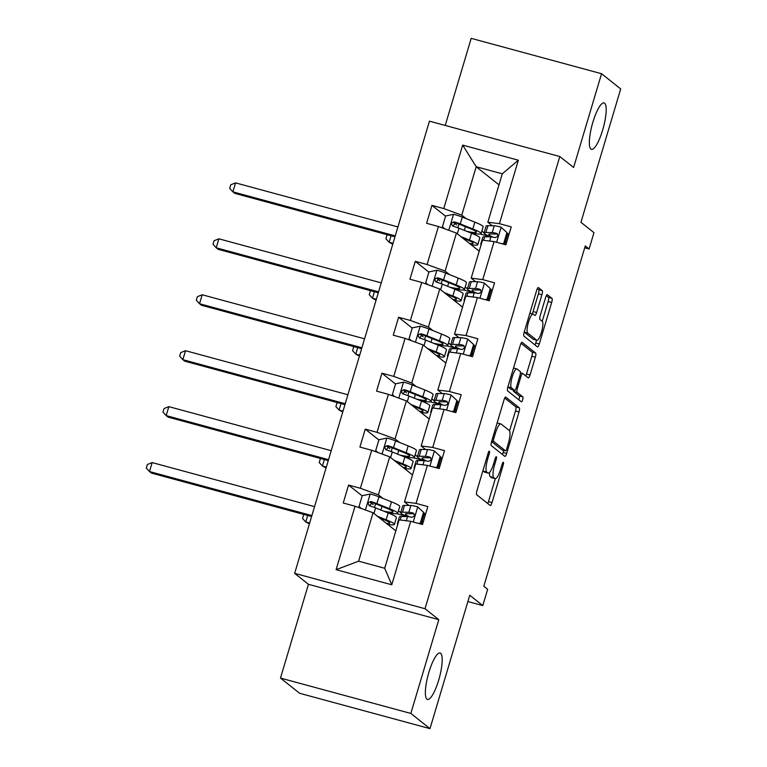 <?xml version="1.0" encoding="UTF-8"?>
<svg xmlns="http://www.w3.org/2000/svg" width="767" height="767" viewBox="0 0 767 767"><rect width="100%" height="100%" fill="white"/><g stroke="black" fill="none" stroke-linecap="round" stroke-linejoin="round"><path stroke-width="1.15" d="M590.926 149.095A24.065 5.781 105.2 0 0 591.462 149.373A24.065 5.781 105.2 0 0 603.015 128.846A24.065 5.781 105.2 0 0 604.607 103.19A24.065 5.781 105.2 0 0 604.07 102.912A24.065 5.781 105.2 0 0 592.517 123.439A24.065 5.781 105.2 0 0 590.926 149.095M426.941 699.168A24.065 5.781 105.2 0 0 427.478 699.446A24.065 5.781 105.2 0 0 439.031 678.929A24.065 5.781 105.2 0 0 440.622 653.273A24.065 5.781 105.2 0 0 440.085 652.995A24.065 5.781 105.2 0 0 428.532 673.512A24.065 5.781 105.2 0 0 426.941 699.168M489.375 451.178A2.589 0.623 105.2 0 0 489.317 451.149A2.589 0.623 105.2 0 0 488.119 453.22L476.969 490.621A3.691 0.882 105.2 0 0 476.671 494.734L490.209 505.482A3.691 0.882 105.2 0 0 490.286 505.53A3.691 0.882 105.2 0 0 492.011 502.567L503.152 465.166A2.589 0.623 105.2 0 0 503.363 462.28A2.589 0.623 105.2 0 0 503.305 462.252A2.589 0.623 105.2 0 0 502.107 464.332L500.659 469.164A11.812 2.838 105.2 0 1 495.166 478.656A11.812 2.838 105.2 0 1 494.897 478.522L493.766 477.63A11.812 2.838 105.2 0 1 494.725 464.447L496.163 459.615A2.589 0.623 105.2 0 0 496.374 456.729A2.589 0.623 105.2 0 0 496.316 456.701A2.589 0.623 105.2 0 0 495.108 458.771L493.67 463.613A11.812 2.838 105.2 0 1 488.167 473.105A11.812 2.838 105.2 0 1 487.908 472.971L486.777 472.069A11.812 2.838 105.2 0 1 487.726 458.896L489.173 454.054A2.589 0.623 105.2 0 0 489.375 451.178M429.99 728.65L299.638 693.291L280.482 678.076L410.844 713.444L429.99 728.65L469.759 595.25L482.788 605.594L487.649 589.277L483.814 586.237L585.269 245.939L589.094 248.978L593.965 232.66L580.935 222.315L620.704 88.924L601.549 73.709L471.197 38.35L445.224 125.452M541.924 294.729A3.691 0.882 105.2 0 0 542.221 290.607L538.424 287.596A3.691 0.882 105.2 0 0 538.338 287.548A3.691 0.882 105.2 0 0 536.622 290.52L524.235 332.053A3.691 0.882 105.2 0 0 523.938 336.167L537.475 346.914A3.691 0.882 105.2 0 0 537.562 346.962A3.691 0.882 105.2 0 0 539.278 344L551.665 302.457A3.691 0.882 105.2 0 0 551.962 298.344L547.37 294.701A3.691 0.882 105.2 0 0 547.283 294.662A3.691 0.882 105.2 0 0 545.567 297.625L540.275 315.4A3.691 0.882 105.2 0 0 539.978 319.513L542.25 321.325A9.875 2.368 105.2 0 1 541.598 331.852A9.875 2.368 105.2 0 1 536.852 340.27A9.875 2.368 105.2 0 1 536.632 340.155L527.725 333.079A9.875 2.368 105.2 0 1 528.377 322.552A9.875 2.368 105.2 0 1 533.113 314.134A9.875 2.368 105.2 0 1 533.333 314.249L534.82 315.429A3.691 0.882 105.2 0 0 534.906 315.467A3.691 0.882 105.2 0 0 536.622 312.505L541.924 294.729L538.396 293.771A3.691 0.882 105.2 0 0 538.693 289.658L537.36 288.593M410.844 713.444L438.801 619.669L425.004 608.72L559.805 156.535L573.601 167.484L601.549 73.709M505.789 397.066A3.691 0.882 105.2 0 0 505.702 397.018A3.691 0.882 105.2 0 0 503.986 399.981L491.609 441.514A3.691 0.882 105.2 0 0 491.311 445.637L504.839 456.384A3.691 0.882 105.2 0 0 504.926 456.423A3.691 0.882 105.2 0 0 506.642 453.46L519.029 411.927A3.691 0.882 105.2 0 0 519.326 407.814L505.616 397.018M507.927 386.789L520.304 345.255A3.691 0.882 105.2 0 1 522.02 342.283A3.691 0.882 105.2 0 1 522.106 342.331L535.644 353.079A3.691 0.882 105.2 0 1 535.347 357.192L530.045 374.967A3.691 0.882 105.2 0 1 528.329 377.939A3.691 0.882 105.2 0 1 528.242 377.891L522.758 373.529A3.691 0.882 105.2 0 0 522.672 373.491A3.691 0.882 105.2 0 0 520.956 376.453L517.437 388.246A3.691 0.882 105.2 0 0 517.14 392.368L522.854 396.903A2.589 0.623 105.2 0 1 522.682 399.655A2.589 0.623 105.2 0 1 521.445 401.86A2.589 0.623 105.2 0 1 521.387 401.831L507.629 390.902A3.691 0.882 105.2 0 1 507.927 386.789M492.28 225.738L487.85 222.219L502.28 173.812L518.348 160.207L499.422 223.676L511.225 226.879L505.884 244.807L494.082 241.605L482.75 279.619L494.552 282.822L489.202 300.75L477.4 297.548L466.077 335.562L477.879 338.765L472.53 356.693L460.727 353.491L449.395 391.506L461.197 394.698L455.857 412.636L444.055 409.434L432.722 447.439L444.524 450.641L439.175 468.57L427.372 465.368L416.04 503.382L427.842 506.584L422.502 524.513L410.7 521.311L391.774 584.78L336.109 569.68L355.035 506.21L343.233 503.008L348.573 485.08L360.375 488.282L371.707 450.267L359.905 447.065L365.255 429.137L377.057 432.339L388.39 394.334L376.578 391.132L381.928 373.193L393.73 376.396L405.062 338.391L393.26 335.189L398.6 317.26L410.403 320.462L421.735 282.448L409.933 279.246L415.283 261.317L427.085 264.519L438.417 226.505L426.615 223.302L431.955 205.374L443.757 208.576L462.683 145.107L518.348 160.207M487.85 222.219L499.422 223.676M425.004 608.72L294.653 573.352L429.453 121.167L559.805 156.535M449.529 274.605L445.1 271.087L456.432 233.082L479.212 251.173M465.166 287.021L467.429 288.823M470.545 291.297L471.6 292.141L463.575 289.955M474.888 281.115L474.725 281.671M456.432 233.082L438.417 226.505M445.1 271.087L427.085 264.519M475.607 281.681L471.168 278.162L482.501 240.148L494.082 241.605M471.168 278.162L482.75 279.619M432.856 330.548L428.417 327.03L439.75 289.015L462.539 307.116M448.494 342.964L450.747 344.757M453.863 347.24L454.927 348.074L446.902 345.898M458.215 337.058L458.043 337.614M439.75 289.015L421.735 282.448M428.417 327.03L410.403 320.462M458.925 337.624L454.495 334.105L465.828 296.091L477.4 297.548M454.495 334.105L466.077 335.562M416.184 386.491L411.745 382.973L423.077 344.958L445.867 363.05M431.811 398.907L434.074 400.7M437.19 403.174L438.254 404.017L430.22 401.841M441.533 392.992L441.37 393.548M423.077 344.958L405.062 338.391M411.745 382.973L393.73 376.396M442.252 393.567L437.813 390.039L449.146 352.034L460.727 353.491M437.813 390.039L449.395 391.506M399.502 442.434L395.072 438.906L406.405 400.901L429.184 418.993M415.139 454.85L417.392 456.643M420.517 459.117L421.572 459.96L413.547 457.784M424.86 448.935L424.697 449.491M406.405 400.901L388.39 394.334M395.072 438.906L377.057 432.339M425.57 449.5L421.141 445.982L432.473 407.967L444.055 409.434M421.141 445.982L432.722 447.439M382.829 498.368L378.39 494.849L389.722 456.835L412.512 474.936M398.457 510.784L400.719 512.577M403.835 515.06L404.899 515.903L396.865 513.717M408.188 504.878L408.015 505.434M389.722 456.835L371.707 450.267M378.39 494.849L360.375 488.282M408.897 505.443L404.468 501.925L415.791 463.91L427.372 465.368M404.468 501.925L416.04 503.382M336.109 569.68L358.611 561.185L373.05 512.778L395.83 530.869M373.05 512.778L355.035 506.21M438.801 619.669L308.439 584.31L280.482 678.076M308.439 584.31L294.653 573.352M467.88 601.558L482.788 605.594M584.713 247.789L589.094 248.978M502.28 173.812L476.202 166.736L461.772 215.153L466.211 218.672M498.991 184.837L476.202 166.736L462.683 145.107M358.611 561.185L384.689 568.261L399.118 519.853L410.7 521.311M481.839 231.088L484.102 232.88M487.218 235.354L488.282 236.198L480.247 234.021M491.57 225.172L491.398 225.728M384.689 568.261L391.774 584.78M461.772 215.153L443.757 208.576M373.193 504.628L370.509 502.5M362.187 495.885L348.573 485.08M389.866 448.685L387.191 446.557M378.86 439.951L365.255 429.137M406.548 392.752L403.864 390.614M395.542 384.008L381.928 373.193M423.221 336.809L420.537 334.68M412.215 328.065L398.6 317.26M439.903 280.866L437.219 278.737M428.897 272.132L415.283 261.317M456.576 224.923L453.891 222.794M445.569 216.189L431.955 205.374M482.913 470.67A11.812 2.838 105.2 0 0 483.248 471.12L486.777 472.069M488.167 473.105L484.648 472.146A11.812 2.838 105.2 0 1 484.38 472.012L483.248 471.12M489.499 472.472A11.812 2.838 105.2 0 0 490.247 476.671L493.766 477.63M495.166 478.656L491.637 477.707A11.812 2.838 105.2 0 1 491.369 477.563L490.247 476.671M487.745 503.526A3.691 0.882 105.2 0 0 488.483 501.608L495.319 478.685M509.556 430.92L515.501 410.968A3.691 0.882 105.2 0 0 515.798 406.855L504.734 398.063M502.375 454.428A3.691 0.882 105.2 0 0 503.123 452.501L503.766 450.344M493.814 438.484A2.589 0.623 105.2 0 0 493.603 441.361L505.482 450.804A2.589 0.623 105.2 0 0 505.539 450.833A2.589 0.623 105.2 0 0 506.747 448.753L508.272 443.652A11.812 2.838 105.2 0 0 509.221 430.479L501.1 424.026A11.812 2.838 105.2 0 0 500.832 423.892A11.812 2.838 105.2 0 0 495.338 433.384L493.814 438.484L492.606 438.158M502.088 449.874A2.589 0.623 105.2 0 1 502.021 449.874A2.589 0.623 105.2 0 1 501.963 449.845L491.58 441.6M500.832 423.892L497.313 422.933A11.812 2.838 105.2 0 0 497.15 422.914M521.052 343.328L532.116 352.12L535.644 353.079M525.779 375.935A3.691 0.882 105.2 0 0 526.517 374.018L531.819 356.243A3.691 0.882 105.2 0 0 532.116 352.12M513.391 390.029A3.691 0.882 105.2 0 0 513.622 391.41L519.336 395.945L522.854 396.903M518.789 399.77A2.589 0.623 105.2 0 0 519.336 395.945M517.054 369.013A9.875 2.368 105.2 0 0 516.833 368.898A9.875 2.368 105.2 0 0 512.097 377.316A9.875 2.368 105.2 0 0 511.445 387.843L514.58 390.336A3.691 0.882 105.2 0 0 514.667 390.374A3.691 0.882 105.2 0 0 516.383 387.412L519.901 375.619A3.691 0.882 105.2 0 0 520.199 371.506L517.054 369.013M507.898 386.865A9.875 2.368 105.2 0 0 507.917 386.884L511.445 387.843M511.234 389.425A3.691 0.882 105.2 0 1 511.138 389.425A3.691 0.882 105.2 0 1 511.062 389.377L507.917 386.884M532.135 313.866A3.691 0.882 105.2 0 0 533.103 311.546L538.396 293.771M536.852 340.27L533.333 339.311A9.875 2.368 105.2 0 1 533.113 339.196L524.216 332.13L527.725 333.079M542.231 321.315L548.137 301.508A3.691 0.882 105.2 0 0 548.434 297.385L546.315 295.707M535.011 344.958A3.691 0.882 105.2 0 0 535.759 343.041L536.603 340.203M379.301 517.744L382.858 519.173A23.882 2.387 16.6 0 1 389.703 523.036A23.882 2.387 16.6 0 1 386.242 523.257M377.479 516.296L386.146 519.777A28.772 2.867 16.6 0 1 394.391 524.436A28.772 2.867 16.6 0 1 387.565 524.312M361.276 508.483L359.042 506.431L362.254 495.674L370.365 494.006A9.961 0.997 16.6 0 1 378.917 496.795L391.486 501.848A28.772 2.867 16.6 0 1 399.732 506.508L397.709 513.315A28.772 2.867 -163.4 0 0 389.454 508.665L376.885 503.612A9.961 0.997 -163.4 0 0 371.075 501.608C367.805 502.203 367.374 503.641 369.79 505.913A9.961 0.997 16.6 0 1 375.6 507.917L388.169 512.96A28.772 2.867 16.6 0 1 396.424 517.62L394.391 524.436M386.731 512.385A28.772 2.867 -163.4 0 0 397.709 513.315M369.55 505.827L372.177 502.481A5.081 0.508 16.6 0 1 373.596 503.008L386.175 508.061A23.882 2.387 16.6 0 1 393.02 511.925A23.882 2.387 16.6 0 1 383.347 511.023M368.985 505.491L369.79 505.913M314.537 506.632L152.173 462.587L149.498 471.552L151.415 473.076L311.594 516.527M311.872 515.597L149.498 471.552L146.296 468.071L147.369 464.486L152.173 462.587M418.542 523.439L420.345 523.065L423.557 512.308L417.574 506.814A9.961 0.997 -163.4 0 0 410.863 505.472L404.545 505.395A28.772 2.867 -163.4 0 0 402.733 505.837L400.7 512.653A28.772 2.867 -163.4 0 0 407.172 516.574M417.574 506.814L423.557 512.308M424.093 514.619A23.882 2.387 -163.4 0 0 425.33 515.021M398.063 523.391A28.772 2.867 -163.4 0 0 397.383 523.765A28.772 2.867 -163.4 0 0 397.747 524.455M420.345 523.065L421.342 523.851L424.554 513.094M421.342 523.851L420.623 524.005M397.383 523.765L399.415 516.958A28.772 2.867 16.6 0 1 401.237 516.507L407.545 516.584A9.961 0.997 16.6 0 1 411.716 517.284C414.726 516.488 415.158 515.05 413.001 512.979A9.961 0.997 -163.4 0 0 408.83 512.279L402.522 512.203A28.772 2.867 -163.4 0 0 400.7 512.653M421.917 521.915A28.772 2.867 -163.4 0 0 423.154 522.308M423.298 521.828A23.882 2.387 16.6 0 1 422.061 521.435M409.731 516.862A23.882 2.387 16.6 0 1 405.379 514.053A23.882 2.387 16.6 0 1 406.893 513.679L413.212 513.756A5.081 0.508 16.6 0 1 414.103 513.861L413.71 513.324M307.682 515.462L305.745 521.953L309.379 523.938M309.657 523.008L305.745 521.953L302.543 518.473L303.617 514.887L304.403 514.571M395.973 461.801L399.54 463.23A23.882 2.387 16.6 0 1 406.385 467.103A23.882 2.387 16.6 0 1 402.924 467.324M394.161 460.363L402.819 463.834A28.772 2.867 16.6 0 1 411.064 468.493A28.772 2.867 16.6 0 1 404.238 468.369M377.949 452.549L375.725 450.497L378.927 439.74L387.047 438.062A9.961 0.997 16.6 0 1 395.59 440.862L408.159 445.905A28.772 2.867 16.6 0 1 416.414 450.565L414.381 457.381A28.772 2.867 -163.4 0 0 406.136 452.722L393.557 447.669A9.961 0.997 -163.4 0 0 387.747 445.665C384.478 446.26 384.056 447.698 386.463 449.97A9.961 0.997 16.6 0 1 392.273 451.974L404.851 457.027A28.772 2.867 16.6 0 1 413.097 461.686L411.064 468.493M403.413 456.442A28.772 2.867 -163.4 0 0 414.381 457.381M386.232 449.884L388.85 446.547A5.081 0.508 16.6 0 1 390.278 447.065L402.848 452.118A23.882 2.387 16.6 0 1 409.693 455.982A23.882 2.387 16.6 0 1 400.019 455.09M385.657 449.548L386.463 449.97M331.219 450.689L168.845 406.644L166.18 415.609L168.088 417.133L328.266 460.583M328.544 459.654L166.18 415.609L162.968 412.138L164.042 408.552L168.845 406.644M412.646 405.858L416.213 407.296A23.882 2.387 16.6 0 1 423.058 411.16A23.882 2.387 16.6 0 1 419.597 411.38M410.834 404.42L419.491 407.9A28.772 2.867 16.6 0 1 427.746 412.56A28.772 2.867 16.6 0 1 420.92 412.425M394.631 396.606L392.397 394.554L395.599 383.797L403.72 382.119A9.961 0.997 16.6 0 1 412.262 384.919L424.841 389.972A28.772 2.867 16.6 0 1 433.087 394.622L431.054 401.438A28.772 2.867 -163.4 0 0 422.809 396.779L410.23 391.736A9.961 0.997 -163.4 0 0 404.43 389.722C401.16 390.326 400.729 391.755 403.145 394.027A9.961 0.997 16.6 0 1 408.955 396.04L421.524 401.083A28.772 2.867 16.6 0 1 429.779 405.743L427.746 412.56M420.086 400.508A28.772 2.867 -163.4 0 0 431.054 401.438M402.905 393.95L405.522 390.604A5.081 0.508 16.6 0 1 406.951 391.132L419.53 396.175A23.882 2.387 16.6 0 1 426.375 400.038A23.882 2.387 16.6 0 1 416.702 399.147M402.33 393.605L403.145 394.027M347.892 394.756L185.528 350.701L182.853 359.675L184.77 361.19L344.949 404.64M345.217 403.72L182.853 359.675L179.651 356.195L180.715 352.609L185.528 350.701M435.215 467.496L437.027 467.122L440.229 456.365L434.256 450.871A9.961 0.997 -163.4 0 0 427.535 449.529L421.227 449.452A28.772 2.867 -163.4 0 0 419.405 449.893L417.373 456.71A28.772 2.867 -163.4 0 0 423.854 460.641M434.256 450.871L440.229 456.365M440.776 458.676A23.882 2.387 -163.4 0 0 442.013 459.078M414.736 467.448A28.772 2.867 -163.4 0 0 414.055 467.832A28.772 2.867 -163.4 0 0 414.42 468.512M437.027 467.122L438.015 467.918L441.226 457.161M438.015 467.918L437.305 468.062M414.055 467.832L416.088 461.015A28.772 2.867 16.6 0 1 417.91 460.564L424.228 460.641A9.961 0.997 16.6 0 1 428.389 461.341C431.409 460.545 431.831 459.117 429.673 457.036A9.961 0.997 -163.4 0 0 425.512 456.336L419.194 456.26A28.772 2.867 -163.4 0 0 417.373 456.71M438.599 465.972A28.772 2.867 -163.4 0 0 439.836 466.365M439.98 465.895A23.882 2.387 16.6 0 1 438.743 465.492M426.404 460.919A23.882 2.387 16.6 0 1 422.061 458.11A23.882 2.387 16.6 0 1 423.566 457.736L429.884 457.813A5.081 0.508 16.6 0 1 430.776 457.918L430.392 457.391M324.355 459.519L322.428 466.01L326.061 467.995M326.339 467.065L322.428 466.01L319.225 462.53L320.29 458.944L321.076 458.637M451.888 411.553L453.7 411.189L456.902 400.422L450.929 394.928A9.961 0.997 -163.4 0 0 444.218 393.586L437.899 393.509A28.772 2.867 -163.4 0 0 436.078 393.96L434.055 400.767A28.772 2.867 -163.4 0 0 440.526 404.698M450.929 394.928L456.902 400.422M457.448 402.742A23.882 2.387 -163.4 0 0 458.685 403.135M431.418 411.515A28.772 2.867 -163.4 0 0 430.738 411.889A28.772 2.867 -163.4 0 0 431.102 412.579M453.7 411.189L454.697 411.975L457.899 401.218M454.697 411.975L453.978 412.119M430.738 411.889L432.77 405.072A28.772 2.867 16.6 0 1 434.592 404.631L440.9 404.708A9.961 0.997 16.6 0 1 445.071 405.407C448.081 404.612 448.513 403.174 446.346 401.103A9.961 0.997 -163.4 0 0 442.185 400.403L435.867 400.326A28.772 2.867 -163.4 0 0 434.055 400.767M455.272 410.029A28.772 2.867 -163.4 0 0 456.509 410.422M456.653 409.952A23.882 2.387 16.6 0 1 455.416 409.549M443.086 404.986A23.882 2.387 16.6 0 1 438.734 402.167A23.882 2.387 16.6 0 1 440.248 401.793L446.557 401.87A5.081 0.508 16.6 0 1 447.449 401.975L447.065 401.448M341.037 403.586L339.1 410.067L342.734 412.052M343.012 411.131L339.1 410.067L335.898 406.596L336.962 403.011L337.758 402.694M429.328 349.925L432.885 351.353A23.882 2.387 16.6 0 1 439.74 355.217A23.882 2.387 16.6 0 1 436.279 355.437M427.507 348.477L436.174 351.957A28.772 2.867 16.6 0 1 444.419 356.617A28.772 2.867 16.6 0 1 437.593 356.482M411.304 340.663L409.07 338.611L412.282 327.854L420.393 326.186A9.961 0.997 16.6 0 1 428.945 328.976L441.514 334.028A28.772 2.867 16.6 0 1 449.769 338.688L447.736 345.495A28.772 2.867 -163.4 0 0 439.481 340.836L426.912 335.793A9.961 0.997 -163.4 0 0 421.102 333.789C417.833 334.383 417.411 335.821 419.817 338.094A9.961 0.997 16.6 0 1 425.627 340.097L438.206 345.14A28.772 2.867 16.6 0 1 446.452 349.8L444.419 356.617M436.768 344.565A28.772 2.867 -163.4 0 0 447.736 345.495M419.587 338.007L422.205 334.661A5.081 0.508 16.6 0 1 423.624 335.189L436.202 340.232A23.882 2.387 16.6 0 1 443.048 344.105A23.882 2.387 16.6 0 1 433.374 343.204M419.012 337.672L419.817 338.094M364.574 338.813L202.2 294.768L199.525 303.732L201.443 305.247L361.621 348.707M361.899 347.777L199.525 303.732L196.323 300.252L197.397 296.666L202.2 294.768M468.57 355.62L470.372 355.246L473.584 344.488L467.602 338.985A9.961 0.997 -163.4 0 0 460.89 337.643L454.582 337.566A28.772 2.867 -163.4 0 0 452.76 338.017L450.728 344.834A28.772 2.867 -163.4 0 0 457.199 348.755M467.602 338.985L473.584 344.488M474.121 346.799A23.882 2.387 -163.4 0 0 475.358 347.202M448.091 355.572A28.772 2.867 -163.4 0 0 447.41 355.946A28.772 2.867 -163.4 0 0 447.775 356.636M470.372 355.246L471.369 356.032L474.581 345.275M471.369 356.032L470.65 356.185M447.41 355.946L449.443 349.138A28.772 2.867 16.6 0 1 451.264 348.688L457.583 348.764A9.961 0.997 16.6 0 1 461.744 349.464C464.764 348.669 465.185 347.23 463.028 345.16A9.961 0.997 -163.4 0 0 458.858 344.46L452.549 344.383A28.772 2.867 -163.4 0 0 450.728 344.834M471.954 354.095A28.772 2.867 -163.4 0 0 473.191 354.488M473.325 354.009A23.882 2.387 16.6 0 1 472.098 353.616M459.759 349.043A23.882 2.387 16.6 0 1 455.416 346.224A23.882 2.387 16.6 0 1 456.921 345.859L463.239 345.936A5.081 0.508 16.6 0 1 464.131 346.032L463.738 345.505M357.71 347.643L355.773 354.124L359.416 356.118M359.685 355.188L355.773 354.124L352.571 350.653L353.645 347.067L354.431 346.751M446.001 293.982L449.567 295.41A23.882 2.387 16.6 0 1 456.413 299.274A23.882 2.387 16.6 0 1 452.952 299.494M444.189 292.543L452.846 296.014A28.772 2.867 16.6 0 1 461.101 300.674A28.772 2.867 16.6 0 1 454.265 300.549M427.976 284.73L425.752 282.678L428.954 271.911L437.075 270.243A9.961 0.997 16.6 0 1 445.617 273.042L458.196 278.085A28.772 2.867 16.6 0 1 466.441 282.745L464.409 289.562A28.772 2.867 -163.4 0 0 456.164 284.902L443.585 279.85A9.961 0.997 -163.4 0 0 437.775 277.846C434.515 278.44 434.084 279.878 436.5 282.151A9.961 0.997 16.6 0 1 442.3 284.154L454.879 289.207A28.772 2.867 16.6 0 1 463.124 293.857L461.101 300.674M453.441 288.622A28.772 2.867 -163.4 0 0 464.409 289.562M436.26 282.064L438.877 278.718A5.081 0.508 16.6 0 1 440.306 279.246L452.875 284.298A23.882 2.387 16.6 0 1 459.73 288.162A23.882 2.387 16.6 0 1 450.047 287.261M435.685 281.729L436.5 282.151M381.247 282.87L218.883 238.825L216.208 247.789L218.125 249.313L378.294 292.764M378.572 291.834L216.208 247.789L213.005 244.318L214.07 240.733L218.883 238.825M485.243 299.676L487.055 299.303L490.257 288.545L484.284 283.052A9.961 0.997 -163.4 0 0 477.573 281.71L471.254 281.633A28.772 2.867 -163.4 0 0 469.433 282.074L467.4 288.891A28.772 2.867 -163.4 0 0 473.881 292.821M484.284 283.052L490.257 288.545M490.803 290.856A23.882 2.387 -163.4 0 0 492.04 291.259M464.773 299.629A28.772 2.867 -163.4 0 0 464.093 300.002A28.772 2.867 -163.4 0 0 464.457 300.693M487.055 299.303L488.052 300.098L491.254 289.341M488.052 300.098L487.333 300.242M464.093 300.002L466.125 293.195A28.772 2.867 16.6 0 1 467.937 292.745L474.255 292.821A9.961 0.997 16.6 0 1 478.416 293.521C481.436 292.726 481.868 291.297 479.701 289.217A9.961 0.997 -163.4 0 0 475.54 288.517L469.222 288.44A28.772 2.867 -163.4 0 0 467.4 288.891M488.627 298.152A28.772 2.867 -163.4 0 0 489.864 298.545M490.008 298.075A23.882 2.387 16.6 0 1 488.771 297.673M476.441 293.099A23.882 2.387 16.6 0 1 472.088 290.29A23.882 2.387 16.6 0 1 473.603 289.916L479.912 289.993A5.081 0.508 16.6 0 1 480.804 290.099L480.42 289.571M374.392 291.7L372.455 298.19L376.089 300.175M376.367 299.245L372.455 298.19L369.253 294.71L370.317 291.124L371.113 290.818M462.683 238.038L466.24 239.467A23.882 2.387 16.6 0 1 473.086 243.34A23.882 2.387 16.6 0 1 469.625 243.561M460.862 236.6L469.529 240.081A28.772 2.867 16.6 0 1 477.774 244.731A28.772 2.867 16.6 0 1 470.948 244.606M444.659 228.787L442.425 226.735L445.637 215.978L453.748 214.3A9.961 0.997 16.6 0 1 462.3 217.099L474.869 222.142A28.772 2.867 16.6 0 1 483.114 226.802L481.091 233.619A28.772 2.867 -163.4 0 0 472.836 228.959L460.267 223.916A9.961 0.997 -163.4 0 0 454.457 221.903C451.188 222.507 450.756 223.935 453.172 226.207A9.961 0.997 16.6 0 1 458.982 228.211L471.552 233.264A28.772 2.867 16.6 0 1 479.806 237.923L477.774 244.731M470.113 232.689A28.772 2.867 -163.4 0 0 481.091 233.619M452.933 226.121L455.56 222.785A5.081 0.508 16.6 0 1 456.979 223.302L469.557 228.355A23.882 2.387 16.6 0 1 476.403 232.219A23.882 2.387 16.6 0 1 466.729 231.327M452.367 225.786L453.172 226.207M397.92 226.936L235.555 182.882L232.88 191.846L234.798 193.37L394.976 236.821M395.254 235.9L232.88 191.846L229.678 188.375L230.752 184.789L235.555 182.882M501.925 243.733L503.727 243.36L506.939 232.602L500.956 227.109A9.961 0.997 -163.4 0 0 494.245 225.766L487.927 225.69A28.772 2.867 -163.4 0 0 486.115 226.14L484.082 232.947A28.772 2.867 -163.4 0 0 490.554 236.878M500.956 227.109L506.939 232.602M507.476 234.923A23.882 2.387 -163.4 0 0 508.713 235.316M481.446 243.685A28.772 2.867 -163.4 0 0 480.765 244.069A28.772 2.867 -163.4 0 0 481.13 244.75M503.727 243.36L504.724 244.155L507.936 233.398M504.724 244.155L504.005 244.299M480.765 244.069L482.798 237.252A28.772 2.867 16.6 0 1 484.619 236.802L490.928 236.878A9.961 0.997 16.6 0 1 495.099 237.578C498.109 236.782 498.54 235.354 496.383 233.283A9.961 0.997 -163.4 0 0 492.213 232.583L485.904 232.506A28.772 2.867 -163.4 0 0 484.082 232.947M505.3 242.209A28.772 2.867 -163.4 0 0 506.546 242.602M506.68 242.132A23.882 2.387 16.6 0 1 505.443 241.73M493.114 237.166A23.882 2.387 16.6 0 1 488.761 234.347A23.882 2.387 16.6 0 1 490.276 233.973L496.594 234.05A5.081 0.508 16.6 0 1 497.486 234.156L497.093 233.628M391.065 235.766L389.128 242.247L392.762 244.232M393.04 243.312L389.128 242.247L385.926 238.767L386.999 235.181L387.786 234.875M486.518 458.57L487.726 458.896M484.38 472.012L487.908 472.971M494.955 459.289L496.163 459.615M493.517 464.121L494.725 464.447M491.369 477.563L494.897 478.522M501.954 464.84L503.152 465.166M488.483 501.608L492.011 502.567M487.965 453.728L489.173 454.054M515.798 406.855L519.326 407.814M515.501 410.968L519.029 411.927M503.123 452.501L506.642 453.46M491.8 440.872L493.603 441.361M501.963 449.845L505.482 450.804M494.13 433.048L495.338 433.384M531.819 356.243L535.347 357.192M526.517 374.018L530.045 374.967M519.748 376.127L520.956 376.453M516.22 387.92L517.437 388.246M513.622 391.41L517.14 392.368M511.062 389.377L514.58 390.336M533.103 311.546L536.622 312.505M533.113 339.196L536.632 340.155M548.434 297.385L551.962 298.344M548.137 301.508L551.665 302.457M535.759 343.041L539.278 344M538.693 289.658L542.221 290.607M370.164 494.044L365.408 509.997M388.169 512.96L386.146 519.777M374.497 507.495L375.6 503.814M380.94 510.065L382.033 506.393M391.486 501.848L389.454 508.665M375.6 507.917L373.941 513.487M378.917 496.795L376.885 503.612M372.177 502.481L371.075 501.608M413.24 522.001L417.727 506.949M402.522 512.203L404.545 505.395M400.201 519.988L401.237 516.507M408.83 512.279L410.863 505.472M406.309 520.755L407.545 516.584M386.836 438.101L382.081 454.054M404.851 457.027L402.819 463.834M391.18 451.552L392.273 447.87M397.622 454.122L398.715 450.459M408.159 445.905L406.136 452.722M392.273 451.974L390.614 457.544M395.59 440.862L393.557 447.669M388.85 446.547L387.747 445.665M403.519 382.167L398.763 398.111M421.524 401.083L419.491 407.9M407.852 395.609L408.945 391.927M414.295 398.178L415.388 394.516M424.841 389.972L422.809 396.779M408.955 396.04L407.287 401.611M412.262 384.919L410.23 391.736M405.522 390.604L404.43 389.722M429.913 466.058L434.4 451.006M419.194 456.26L421.227 449.452M416.874 464.045L417.91 460.564M425.512 456.336L427.535 449.529M422.981 464.821L424.228 460.641M446.595 410.115L451.082 395.063M435.867 400.326L437.899 393.509M433.547 408.111L434.592 404.631M442.185 400.403L444.218 393.586M439.654 408.878L440.9 404.708M420.191 326.224L415.436 342.168M438.206 345.14L436.174 351.957M424.525 339.666L425.627 335.994M430.977 342.245L432.07 338.573M441.514 334.028L439.481 340.836M425.627 340.097L423.969 345.668M428.945 328.976L426.912 335.793M422.205 334.661L421.102 333.789M463.268 354.181L467.755 339.129M452.549 344.383L454.582 337.566M450.229 352.168L451.264 348.688M458.858 344.46L460.89 337.643M456.336 352.935L457.583 348.764M436.874 270.281L432.118 286.235M454.879 289.207L452.846 296.014M441.207 283.732L442.3 280.051M447.65 286.302L448.743 282.63M458.196 278.085L456.164 284.902M442.3 284.154L440.642 289.725M445.617 273.042L443.585 279.85M438.877 278.718L437.775 277.846M479.941 298.238L484.428 283.186M469.222 288.44L471.254 281.633M466.902 296.225L467.937 292.745M475.54 288.517L477.573 281.71M473.009 296.992L474.255 292.821M453.546 214.338L448.791 230.292M471.552 233.264L469.529 240.081M457.88 227.789L458.982 224.108M464.323 230.359L465.416 226.696M474.869 222.142L472.836 228.959M458.982 228.211L457.324 233.782M462.3 217.099L460.267 223.916M455.56 222.785L454.457 221.903M496.623 242.295L501.11 227.243M485.904 232.506L487.927 225.69M483.584 240.282L484.619 236.802M492.213 232.583L494.245 225.766M489.691 241.059L490.928 236.878M502.021 449.874L505.539 450.833M520.429 372.877L522.672 373.491M513.526 367.997L516.833 368.898M511.138 389.425L514.667 390.374M529.844 313.243L533.113 314.134"/></g></svg>

